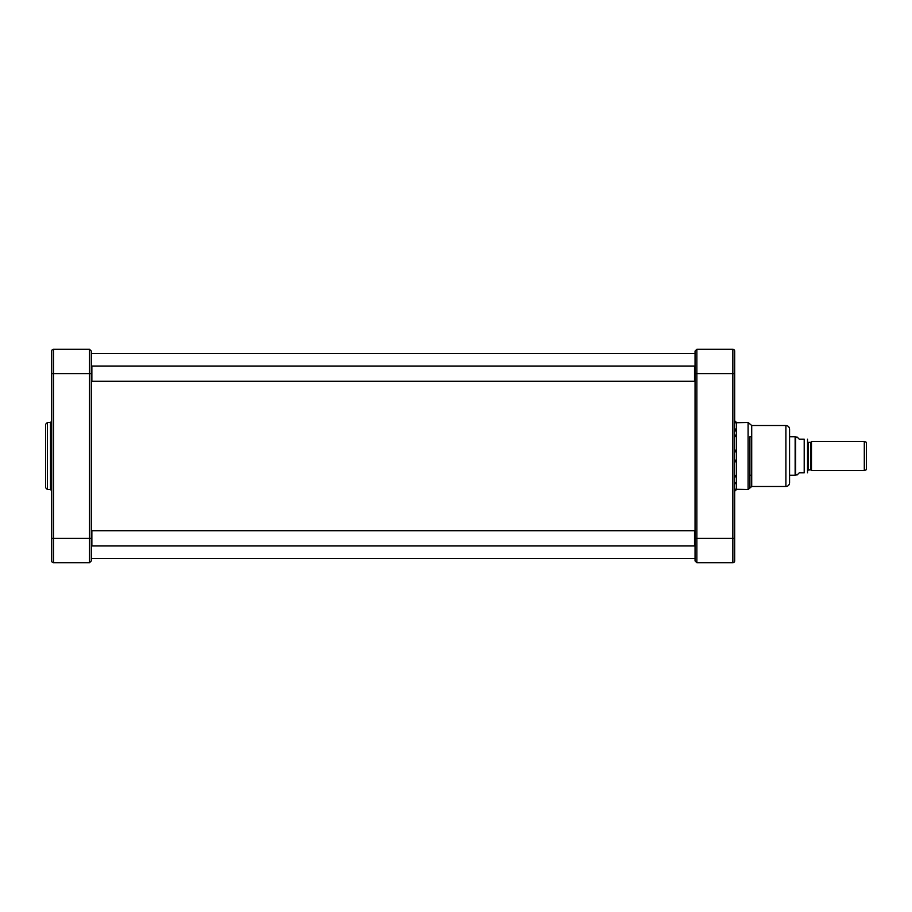 <?xml version="1.0" encoding="UTF-8"?>
<svg xmlns="http://www.w3.org/2000/svg" width="912" height="912" viewBox="0 0 912 912"><rect width="100%" height="100%" fill="white"/><g stroke="black" fill="none" stroke-linecap="round" stroke-linejoin="round"><path stroke-width="1.37" d="M50.479 422.461L50.479 489.539L47.424 489.539L45.6 487.715L45.6 424.285L47.424 422.461L50.479 422.461L51.699 421.241M89.501 562.715L53.523 562.715L53.523 349.285L89.501 349.285L89.501 562.715L91.337 560.891L91.337 351.109L89.501 349.285M53.523 349.285A1.824 1.824 0 0 0 51.699 351.109A1.824 1.824 0 0 1 53.523 349.285A1.824 1.824 0 0 0 51.699 351.109L51.699 560.891A1.824 1.824 0 0 0 53.523 562.715A1.824 1.824 0 0 1 51.699 560.891A1.824 1.824 0 0 0 53.523 562.715M51.699 556.012L51.699 538.319L91.337 538.319M811.053 469.908L811.475 441.362L811.475 470.638L810.631 469.657L807.861 470.147M807.53 472.769L807.53 439.231M799.322 439.231L797.191 437.099L795.663 437.099L795.663 474.901L797.191 474.901L799.322 472.769L804.202 472.769C809.024 472.769 809.024 472.769 804.202 472.769C809.024 472.769 809.024 472.769 804.202 472.769L804.202 439.231L799.322 439.231M804.202 439.231C809.024 439.231 809.024 439.231 804.202 439.231C809.024 439.231 809.024 439.231 804.202 439.231M789.564 436.791L795.139 436.791L795.139 475.209L789.564 475.209M751.705 436.791L749.903 436.791L749.903 488.011L749.903 475.209L751.705 475.209M811.475 441.362L864.302 441.362L864.302 470.638L811.475 470.638M864.302 441.362L866.4 442.343L866.4 469.657L864.302 470.638M696.871 349.285L695.047 351.109L695.047 560.891L696.871 562.715L696.871 349.285L732.849 349.285L732.849 562.715A1.824 1.824 0 0 0 734.684 560.891L734.684 351.109A1.824 1.824 0 0 0 732.849 349.285A1.824 1.824 0 0 1 734.684 351.109A1.824 1.824 0 0 0 732.849 349.285M736.497 422.701A1.824 1.813 180 0 1 734.684 421.07A1.824 1.813 -166.4 0 0 736.497 422.723L748.102 422.461L748.102 489.539L751.705 486.495L751.705 425.505L785.905 425.505C788.128 425.722 789.347 426.941 789.564 429.164L789.564 479.575M789.564 456L789.564 482.836C789.347 485.059 788.128 486.278 785.905 486.495L785.905 425.505M732.849 562.715A1.824 1.824 0 0 0 734.684 560.891A1.824 1.824 0 0 1 732.849 562.715L696.871 562.715L695.047 560.891M734.684 483.736A1.824 1.448 2.8 0 1 736.497 482.471L736.463 483.383L736.497 482.471A3.295 2.018 -172.9 0 0 736.497 482.402L736.497 476.68A3.295 2.576 -170.9 0 0 736.497 476.6L736.497 460.15A3.295 3.249 -140.8 0 0 736.497 460.047L736.497 451.953A3.295 3.249 -39.2 0 0 736.497 451.85L736.497 435.469M734.684 434.351A1.824 1.129 -177.8 0 0 736.497 435.4A3.295 2.576 -9.1 0 0 736.497 435.32L736.497 431.034A33.493 0.764 -93.2 0 1 736.474 430.247L736.463 422.94A1.824 1.801 180 0 1 734.684 421.561M736.497 489.277L736.497 489.277A1.824 1.813 -13.6 0 0 734.684 490.918A1.824 1.813 -0 0 1 736.497 489.299L748.102 489.539M736.497 431.08A1.824 1.357 180 0 1 734.684 429.86A1.824 1.357 178.3 0 0 736.497 431.034M736.497 476.6A1.824 1.129 -2.2 0 0 734.684 477.649M736.497 460.15L734.684 460.298L736.497 460.047M736.497 451.953L734.684 451.748L736.497 451.85M91.861 373.681L91.861 381.296L694.511 381.296L694.511 366.054L91.861 366.054L91.861 373.681M91.861 538.319L91.861 545.946L694.511 545.946L694.511 530.704L91.861 530.704L91.861 538.319M47.424 489.539L47.424 422.461M51.699 373.681L91.337 373.681M808.351 469.657L808.351 442.343L810.631 442.343L810.631 469.657M734.684 538.319L695.047 538.319M734.684 373.681L695.047 373.681M734.684 490.439A1.824 1.801 -0 0 1 736.463 489.06L736.463 483.383A1.824 1.493 0 0 0 734.684 484.534M734.684 428.241A1.824 1.448 180 0 0 736.463 429.358M734.684 429.13A1.824 1.402 178.4 0 0 736.474 430.247M736.497 482.402A1.824 1.436 0 0 0 734.684 483.702M736.497 476.68A1.824 1.129 0 0 0 734.684 477.694M734.684 434.306A1.824 1.129 180 0 0 736.497 435.32M736.463 475.357A1.824 1.06 0 0 0 734.684 476.167M736.463 461.677L734.684 461.917M734.684 435.833A1.824 1.06 180 0 0 736.463 436.643M734.684 450.083L736.463 450.323M50.479 489.539L51.699 490.759M751.705 425.505L748.102 422.461M751.705 486.495L785.905 486.495M734.673 491.237L736.497 489.539M736.497 422.461L734.673 420.763M91.337 558.452L695.047 558.452M91.337 353.548L695.047 353.548"/></g></svg>
